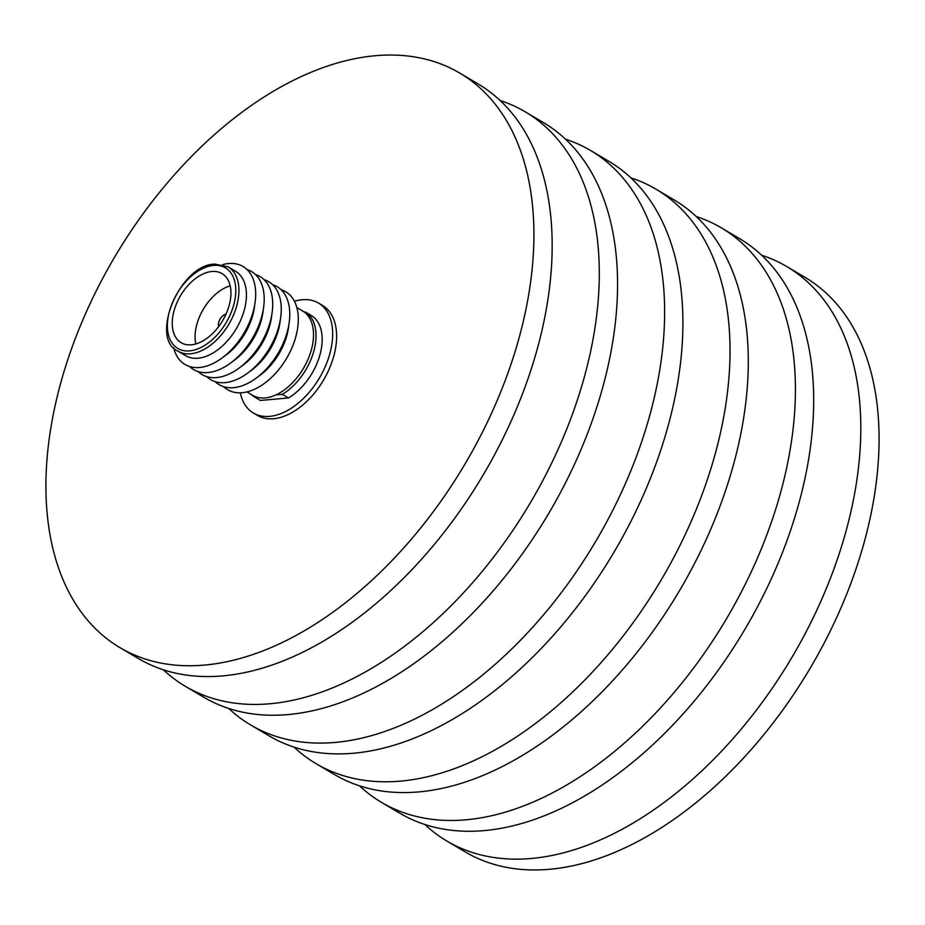 <?xml version="1.0" encoding="UTF-8"?>
<svg xmlns="http://www.w3.org/2000/svg" width="925" height="925" viewBox="0 0 925 925"><rect width="100%" height="100%" fill="white"/><g stroke="black" fill="none" stroke-linecap="round" stroke-linejoin="round"><path stroke-width="1.39" d="M246.906 391.911L252.733 395.357A49.025 29.889 -59.4 0 0 265.117 397.923A49.025 29.889 -59.4 0 0 307.979 359.432A49.025 29.889 -59.4 0 0 302.66 310.973L296.833 307.528M281.119 289.71A56.934 34.711 120.6 0 1 293.352 344.308A56.934 34.711 120.6 0 1 242.073 392.72A56.934 34.711 120.6 0 1 223.723 386.719M272.586 284.669A56.934 34.711 120.6 0 1 284.831 339.267A56.934 34.711 120.6 0 1 233.551 387.667A56.934 34.711 120.6 0 1 215.201 381.678M264.064 279.627A56.934 34.711 120.6 0 1 276.309 334.226A56.934 34.711 120.6 0 1 225.029 382.626A56.934 34.711 120.6 0 1 206.68 376.625M255.543 274.586A56.934 34.711 120.6 0 1 267.776 329.184A56.934 34.711 120.6 0 1 216.496 377.585A56.934 34.711 120.6 0 1 198.158 371.584M247.021 269.545A56.934 34.711 120.6 0 1 259.254 324.132A56.934 34.711 120.6 0 1 207.975 372.544A56.934 34.711 120.6 0 1 189.637 366.543M222.659 264.642A56.934 34.711 120.6 0 1 228.672 263.544A56.934 34.711 120.6 0 1 253.045 312.107A56.934 34.711 120.6 0 1 199.453 367.502A56.934 34.711 120.6 0 1 173.611 347.557M228.07 266.851L235.551 271.268A49.025 29.889 120.6 0 1 240.87 319.738A49.025 29.889 120.6 0 1 198.008 358.229A49.025 29.889 120.6 0 1 185.624 355.663L178.143 351.234C149.098 338.828 179.832 264.296 214.924 264.099L228.07 266.851A49.025 29.889 120.6 0 1 233.389 315.309A49.025 29.889 120.6 0 1 190.527 353.801A49.025 29.889 120.6 0 1 178.143 351.234M191.29 344.805A40.157 24.478 -59.4 0 0 226.394 313.274A40.157 24.478 -59.4 0 0 222.035 273.58A40.157 24.478 -59.4 0 0 211.894 271.488A40.157 24.478 -59.4 0 0 176.791 303.007A40.157 24.478 -59.4 0 0 181.138 342.701A40.157 24.478 -59.4 0 0 191.29 344.805M240.303 392.813A63.894 38.943 -59.4 0 0 253.427 413.047A63.894 38.943 -59.4 0 0 269.568 416.389A63.894 38.943 -59.4 0 0 325.427 366.231A63.894 38.943 -59.4 0 0 318.489 303.065A63.894 38.943 -59.4 0 0 302.359 299.723A63.894 38.943 -59.4 0 0 294.439 301.296M253.427 413.047L257.381 415.394A63.894 38.943 -59.4 0 0 273.522 418.736A63.894 38.943 -59.4 0 0 329.381 368.566A63.894 38.943 -59.4 0 0 322.455 305.412L318.489 303.065M204.275 665.098A333.752 203.442 120.6 0 1 119.973 647.65A333.752 203.442 120.6 0 1 83.77 317.726A333.752 203.442 120.6 0 1 375.562 55.697A333.752 203.442 120.6 0 1 459.864 73.144A333.752 203.442 120.6 0 1 496.066 403.069A333.752 203.442 120.6 0 1 204.275 665.098M459.864 73.144L478.121 83.955A333.752 203.442 120.6 0 1 514.323 413.88A333.752 203.442 120.6 0 1 222.532 675.909A333.752 203.442 120.6 0 1 138.241 658.45L119.973 647.65M500.136 100.501A333.752 203.442 120.6 0 1 525.25 111.832A333.752 203.442 120.6 0 1 561.452 441.757A333.752 203.442 120.6 0 1 269.661 703.786A333.752 203.442 120.6 0 1 185.37 686.327A333.752 203.442 120.6 0 1 163.355 669.781M525.25 111.832L543.507 122.643A333.752 203.442 120.6 0 1 579.721 452.568A333.752 203.442 120.6 0 1 287.929 714.586A333.752 203.442 120.6 0 1 203.627 697.138L185.37 686.327M565.51 139.178A333.752 203.442 120.6 0 1 590.589 150.498A333.752 203.442 120.6 0 1 626.792 480.41A333.752 203.442 120.6 0 1 335 742.44A333.752 203.442 120.6 0 1 250.71 724.992A333.752 203.442 120.6 0 1 228.718 708.457M590.589 150.498L608.858 161.297A333.752 203.442 120.6 0 1 645.06 491.221A333.752 203.442 120.6 0 1 353.269 753.251A333.752 203.442 120.6 0 1 268.978 735.803L250.71 724.992M630.873 177.854A333.752 203.442 120.6 0 1 655.975 189.174A333.752 203.442 120.6 0 1 692.189 519.098A333.752 203.442 120.6 0 1 400.398 781.128A333.752 203.442 120.6 0 1 316.096 763.68A333.752 203.442 120.6 0 1 294.081 747.122M655.975 189.174L674.244 199.985A333.752 203.442 120.6 0 1 710.446 529.909A333.752 203.442 120.6 0 1 418.655 791.927A333.752 203.442 120.6 0 1 334.364 774.479L316.096 763.68M696.259 216.531A333.752 203.442 120.6 0 1 721.373 227.862A333.752 203.442 120.6 0 1 757.575 557.787A333.752 203.442 120.6 0 1 465.784 819.816A333.752 203.442 120.6 0 1 381.493 802.357A333.752 203.442 120.6 0 1 359.467 785.811M721.373 227.862L739.63 238.673A333.752 203.442 120.6 0 1 775.844 568.586A333.752 203.442 120.6 0 1 484.041 830.615A333.752 203.442 120.6 0 1 399.75 813.168L381.493 802.357M761.645 255.219A333.752 203.442 120.6 0 1 786.759 266.55A333.752 203.442 120.6 0 1 822.961 596.475A333.752 203.442 120.6 0 1 531.17 858.493A333.752 203.442 120.6 0 1 446.879 841.045A333.752 203.442 120.6 0 1 424.864 824.499M786.759 266.55L805.028 277.35A333.752 203.442 120.6 0 1 841.23 607.274A333.752 203.442 120.6 0 1 549.438 869.303A333.752 203.442 120.6 0 1 465.136 851.856L446.879 841.045M288.461 397.97A49.534 30.201 -59.4 0 0 319.877 355.084A49.534 30.201 -59.4 0 0 311.598 315.668L305.458 312.037A49.534 30.201 -59.4 0 1 313.737 351.454A49.534 30.201 -59.4 0 1 282.322 394.339L288.461 397.97L260.33 400.444L254.19 396.813A49.534 30.201 -59.4 0 1 251.137 394.42M225.989 314.199A8.256 5.03 -59.4 0 0 220.092 319.09A8.256 5.03 -59.4 0 0 218.647 326.606M230.186 285.848A40.157 24.478 -59.4 0 0 195.823 343.938M254.745 304.626A49.025 29.889 120.6 0 1 224.104 356.426M263.267 309.667A49.025 29.889 120.6 0 1 232.626 361.467M271.788 314.708A49.025 29.889 120.6 0 1 241.148 366.508M280.31 319.749A49.025 29.889 120.6 0 1 249.669 371.549M288.843 324.791A49.025 29.889 120.6 0 1 258.191 376.591M304.394 312.13L305.458 312.037M282.322 394.339L275.928 394.906M255.497 396.698L254.19 396.813M213.594 265.417A46.793 28.525 -59.4 0 0 169.552 310.95A46.793 28.525 -59.4 0 0 189.579 350.864A46.793 28.525 -59.4 0 0 233.62 305.331A46.793 28.525 -59.4 0 0 213.594 265.417"/></g></svg>
